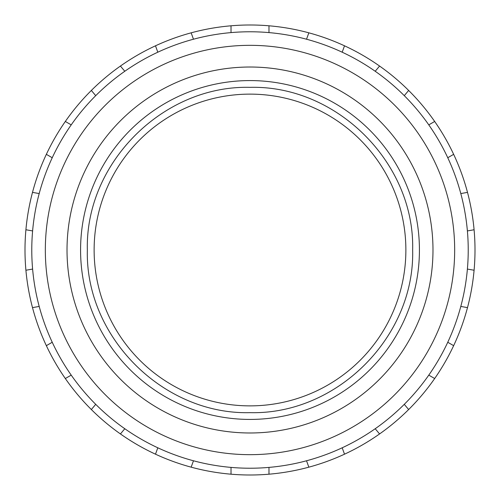 <?xml version="1.0" encoding="UTF-8"?>
<svg xmlns="http://www.w3.org/2000/svg" width="500" height="500" viewBox="0 0 500 500"><rect width="100%" height="100%" fill="white"/><g stroke="black" fill="none" stroke-linecap="round" stroke-linejoin="round"><path stroke-width="0.75" d="M80.575 250A169.425 169.425 0 0 0 250 419.425A169.425 169.425 0 0 0 419.425 250A169.425 169.425 0 0 0 250 80.575A169.425 169.425 0 0 0 80.575 250A169.425 169.425 0 0 1 250 80.575A169.425 169.425 0 0 1 419.425 250M468.225 250A218.225 218.225 0 0 1 250 468.225A218.225 218.225 0 0 1 31.775 250A218.225 218.225 0 0 1 250 31.775A218.225 218.225 0 0 1 468.225 250A218.225 218.225 0 0 0 250 31.775A218.225 218.225 0 0 0 31.775 250M94.125 250A155.875 155.875 0 0 1 250 94.125A155.875 155.875 0 0 1 405.875 250A155.875 155.875 0 0 1 250 405.875A155.875 155.875 0 0 1 94.125 250M474.087 229.756A225 225 0 0 1 46.35 345.662A225 225 0 0 1 408.65 90.45A225 225 0 0 1 474.087 229.756L467.388 230.938M52.244 342.262L46.35 345.662M65.325 378.531L71.219 375.131M231.025 467.394L231.025 474.2M268.975 474.2L268.975 467.394M306.525 460.775L308.85 467.169M344.513 454.188L342.188 447.794M375.206 428.731L379.575 433.944M408.65 409.55L404.275 404.338M428.781 375.131L434.675 378.531M453.65 345.662L447.756 342.262M460.8 306.438L467.5 307.619M474.087 270.244L467.388 269.062M467.5 192.381L460.8 193.562M447.756 157.738L453.65 154.338M434.675 121.469L428.781 124.869M404.275 95.662L408.65 90.45M379.575 66.056L375.206 71.269M342.188 52.206L344.513 45.812M308.85 32.831L306.525 39.225M268.975 32.606L268.975 25.8M231.025 25.8L231.025 32.606M193.475 39.225L191.15 32.831M155.488 45.812L157.812 52.206M124.794 71.269L120.425 66.056M91.35 90.45L95.725 95.662M71.219 124.869L65.325 121.469M46.35 154.338L52.244 157.738M39.2 193.562L32.5 192.381M25.913 229.756L32.612 230.938M32.612 269.062L25.913 270.244M32.5 307.619L39.2 306.438M95.725 404.338L91.35 409.55M120.425 433.944L124.794 428.731M157.812 447.794L155.488 454.188M191.15 467.169L193.475 460.775M432.981 250A182.981 182.981 0 0 1 250 432.981A182.981 182.981 0 0 1 67.019 250A182.981 182.981 0 0 1 250 67.019A182.981 182.981 0 0 1 432.981 250M45.331 250A204.669 204.669 0 0 0 250 454.669A204.669 204.669 0 0 0 454.669 250A204.669 204.669 0 0 0 250 45.331A204.669 204.669 0 0 0 45.331 250M250 412.65C163.125 414.9 85.106 336.931 87.35 250C85.106 163.069 163.125 85.1 250 87.35C336.875 85.1 414.894 163.069 412.65 250C414.894 336.931 336.875 414.9 250 412.65"/></g></svg>
